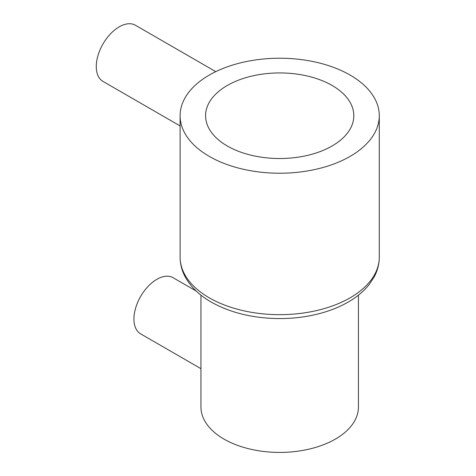<?xml version="1.0" encoding="UTF-8"?>
<svg xmlns="http://www.w3.org/2000/svg" width="476" height="476" viewBox="0 0 476 476"><rect width="100%" height="100%" fill="white"/><g stroke="black" fill="none" stroke-linecap="round" stroke-linejoin="round"><path stroke-width="0.71" d="M215.771 71.638L135.41 25.246A32.428 18.719 120 0 0 119.202 26.852A32.428 18.719 120 0 0 98.02 55.424A32.428 18.719 120 0 0 102.989 81.408L180.106 125.932M196.237 291.074L173.08 277.704A32.428 18.719 120 0 0 156.866 279.311A32.428 18.719 120 0 0 135.684 307.883A32.428 18.719 120 0 0 140.658 333.866L200.949 368.674M358.44 295.144L358.44 406.956A78.748 45.464 180 0 1 309.828 448.957A78.748 45.464 180 0 1 224.012 439.104A78.748 45.464 180 0 1 200.949 406.956L200.949 295.144M350.116 75.071A99.591 57.501 180 0 1 379.289 115.727A99.591 57.501 180 0 1 317.807 168.849A99.591 57.501 180 0 1 209.273 156.39A99.591 57.501 180 0 1 180.106 115.727A99.591 57.501 180 0 1 241.582 62.606A99.591 57.501 180 0 1 350.116 75.071M227.29 145.989A74.113 42.792 180 0 1 205.584 115.727A74.113 42.792 180 0 1 251.334 76.196A74.113 42.792 180 0 1 332.105 85.472A74.113 42.792 180 0 1 353.811 115.727A74.113 42.792 180 0 1 308.055 155.259A74.113 42.792 180 0 1 227.29 145.989M379.289 115.727L379.289 257.165A99.591 57.501 180 0 1 317.807 310.287A99.591 57.501 180 0 1 209.273 297.821A99.591 57.501 180 0 1 180.106 257.165L180.106 115.727M379.289 257.165C379.253 264.109 377.516 270.749 374.077 277.097L369.328 284.315C364.229 290.782 357.637 296.435 349.557 301.266C341.744 305.931 332.944 309.697 323.156 312.565C309.364 316.57 294.811 318.575 279.495 318.581C253.297 318.379 230.527 312.875 211.195 302.064C199.444 295.322 190.816 286.992 185.307 277.08C181.874 270.737 180.142 264.097 180.106 257.165"/></g></svg>
